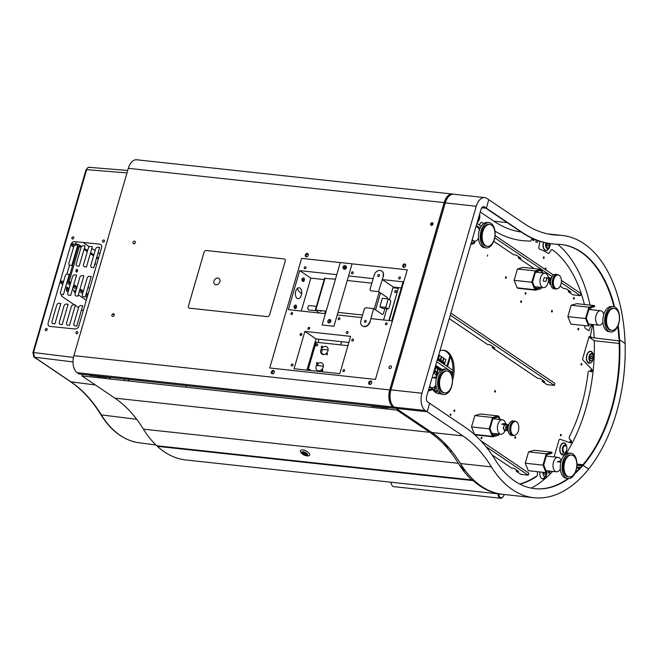 <?xml version="1.0" encoding="UTF-8"?>
<svg xmlns="http://www.w3.org/2000/svg" width="658" height="658" viewBox="0 0 658 658"><rect width="100%" height="100%" fill="white"/><g stroke="black" fill="none" stroke-linecap="round" stroke-linejoin="round"><path stroke-width="0.99" d="M309.745 327.947A30.021 23.425 -56 0 0 309.079 329.214M322.297 349.768A14.558 11.359 124 0 1 321.351 348.896M318.587 342.497A14.558 11.359 124 0 1 318.661 339.199M341.913 341.716A14.558 11.359 124 0 1 340.128 344.833M330.546 320.536A2.369 1.842 124 0 1 329.683 321.038A19.098 14.912 -56 0 0 329.14 321.227M310.189 362.624A1.184 0.921 124 0 1 310.675 360.946M347.556 345.639A30.021 23.425 -56 0 0 348.403 344.06M328.087 349.982L322.412 349.365L321.236 353.412M318.349 363.348L317.699 365.593M321.63 353.856A1.094 0.855 124 0 1 323.037 354.522M301.224 334.832L301.816 334.618M301.677 333.664L301.051 335.432M300.081 335.062L300.722 335.49M437.315 359.753L452.943 370.306M452.794 372.642L436.723 361.785M444.866 371.474L444.43 371.178M442.053 369.574L435.703 365.28M447.563 366.671L450.426 356.8M450.138 356.233L447.177 366.416M440.597 389.075L440.383 389.807M439.766 393.5L439.783 393.443A12.642 7.312 -83.8 0 1 436.213 379.205A12.642 7.312 -83.8 0 1 444.389 369.08L446.247 369.187A12.732 7.361 96.2 0 0 438.014 379.386A12.732 7.361 96.2 0 0 441.633 393.747A12.732 7.361 -83.8 0 0 443.5 394.496A12.732 7.361 -83.8 0 0 452.087 384.7A12.732 7.361 -83.8 0 0 448.534 369.993A12.732 7.361 96.2 0 0 446.247 369.187M450.87 372.741L452.762 372.946M433.967 241.519L432.874 241.396M128.919 379.419L128.466 380.974M323.366 366.21L316.465 365.461M309.581 364.713L308.544 364.606M301.66 293.846A18.918 14.764 124 0 1 297.367 288.443M434.231 240.598L433.137 240.474M434.445 235.967L435.538 236.09M438.746 225.061L437.652 224.937M432.906 224.427L430.595 224.172M167.009 446.864A1.818 1.423 -56 0 0 167.527 447.053L198.222 450.376A1.818 1.423 -56 0 0 198.815 450.319M346.445 267.066L345.927 266.761M344.817 267.271L344.545 266.654L344.011 266.901L344.2 267.831L344.726 267.584M344.578 268.834L344.998 269.229M330.867 320.685L330.489 320.314L329.239 320.89L328.827 322.288L329.419 322.848M292.374 363.989A1.094 0.855 -56 0 0 291.782 366.029A1.094 0.855 -56 0 0 292.374 363.989M399.867 276.944A1.094 0.855 -56 0 0 399.274 278.976A1.094 0.855 -56 0 0 399.867 276.944M386.559 322.757A1.094 0.855 -56 0 0 385.966 324.789A1.094 0.855 -56 0 0 386.559 322.757M352.639 271.82A1.094 0.855 -56 0 0 352.055 273.851A1.094 0.855 -56 0 0 352.639 271.82M339.331 317.633A1.094 0.855 -56 0 0 338.738 319.665A1.094 0.855 -56 0 0 339.331 317.633M291.51 314.54A1.094 0.855 -56 0 0 292.103 312.509A1.094 0.855 -56 0 0 291.51 314.54M305.419 266.696A1.094 0.855 -56 0 0 304.827 268.735A1.094 0.855 -56 0 0 305.419 266.696M344.027 369.599A1.094 0.855 -56 0 0 343.435 371.63A1.094 0.855 -56 0 0 344.027 369.599M352.902 339.059A1.094 0.855 -56 0 0 352.31 341.091A1.094 0.855 -56 0 0 352.902 339.059M347.49 331.468A1.094 0.855 -56 0 0 346.898 333.507A1.094 0.855 -56 0 0 347.49 331.468M309.12 327.306A1.094 0.855 -56 0 0 308.528 329.337A1.094 0.855 -56 0 0 309.12 327.306M301.241 333.45A1.094 0.855 -56 0 0 300.657 335.49A1.094 0.855 -56 0 0 301.241 333.45M401.24 287.949L393.476 287.102L382.356 279.592L383.343 276.196A5.461 4.261 -56 0 0 381.821 271.104M325.422 313.669L288.369 309.655L299.703 270.627L336.764 274.649M348.567 275.924L373.168 278.597M361.834 317.625L337.233 314.952M362.41 325.957A5.461 4.261 -56 0 0 370.026 322.009L371.013 318.62L391.675 320.857L403.017 281.838L382.356 279.592M274.32 372.206L274.131 371.276L272.922 371.145L271.968 372.28L272.223 373.555L273.251 373.662M371.729 382.775L371.54 381.837L370.331 381.706L369.377 382.849L369.631 384.116L370.651 384.231M308.339 255.131L308.15 254.202L306.941 254.07L305.986 255.205L306.241 256.48L307.261 256.587M405.739 265.7L405.55 264.763L404.341 264.631L403.387 265.774L403.642 267.041L404.67 267.156M294.044 368.727L304.884 331.393L350.64 336.361L339.791 373.686L294.044 368.727M348.863 342.473L316.013 338.911L305.172 331.591L316.013 338.911L306.941 370.125M324.172 279.584L310.831 278.137L299.703 270.627M368.554 324.657L368.143 324.608M330.735 320.553L330.11 320.487M299.99 270.816L310.831 278.137L301.265 311.053M389.232 320.594L398.213 288.492M393.476 287.102L393.278 287.801M297.079 298.288A5.461 3.158 96.2 0 0 301.389 295.105A5.461 3.158 96.2 0 0 300.04 288.105A5.461 3.158 96.2 0 0 295.73 291.288A5.461 3.158 96.2 0 0 297.079 298.288M294.726 305.682A1.094 0.633 96.2 0 0 294.011 306.554A1.094 0.633 96.2 0 0 294.323 307.788A1.094 0.633 96.2 0 0 294.488 307.854M295.171 307.196A1.094 0.633 96.2 0 0 295.236 306.398L295.277 307.442L295.812 306.76L295.245 306.373M302.614 278.531A1.094 0.633 96.2 0 0 301.899 279.403A1.094 0.633 96.2 0 0 302.211 280.637A1.094 0.633 96.2 0 0 302.376 280.703M303.058 280.045A1.094 0.633 96.2 0 0 303.124 279.247L303.157 280.3L303.7 279.609L303.132 279.222M387.578 298.864A1.818 1.053 96.2 0 0 387.003 297.35L378.523 291.617L383.343 276.196M383.589 319.985L386.83 308.816M389.462 299.768L392.949 287.76L398.263 288.336L388.903 320.561M370.026 322.009L373.596 308.586L382.076 314.318A1.818 1.053 96.2 0 0 383.515 313.257L384.864 308.602M395.803 290.523A1.094 0.855 -56 0 0 395.211 292.555A1.094 0.855 -56 0 0 395.803 290.523M378.523 291.617L371.145 290.82A1.818 1.423 124 0 1 370.158 288.961L374.205 275.044A5.461 4.261 124 0 1 380.11 270.438A5.461 4.261 124 0 1 383.055 276.006M378.926 274.509A1.094 0.855 -56 0 0 378.334 276.549A1.094 0.855 -56 0 0 378.926 274.509M369.747 321.82A5.461 4.261 124 0 1 363.841 326.434A5.461 4.261 124 0 1 360.888 320.857L364.244 309.326A1.818 1.423 124 0 1 366.21 307.788L373.596 308.586M365.618 320.323A1.094 0.855 -56 0 0 365.026 322.354A1.094 0.855 -56 0 0 365.618 320.323M307.977 370.24L316.12 342.226L347.934 345.68M310.337 370.495A1.094 0.855 -56 0 0 308.569 370.298M316.556 345.952A1.094 0.855 -56 0 0 317.148 343.912A1.094 0.855 -56 0 0 316.556 345.952M325.562 346.404A4.367 3.405 -56 0 0 320.833 350.089A4.367 3.405 -56 0 0 323.193 354.547A4.367 3.405 -56 0 0 327.923 350.854A4.367 3.405 -56 0 0 325.562 346.404M321.943 346.272A0.633 0.493 -56 0 0 321.598 347.457A0.633 0.493 -56 0 0 321.943 346.272M327.158 353.486A0.633 0.493 -56 0 0 326.812 354.678A0.633 0.493 -56 0 0 327.158 353.486M320.824 362.69A4.367 3.405 -56 0 0 316.103 366.374A4.367 3.405 -56 0 0 318.464 370.832A4.367 3.405 -56 0 0 323.185 367.148A4.367 3.405 -56 0 0 320.824 362.69M317.214 362.558A0.633 0.493 -56 0 0 316.868 363.751A0.633 0.493 -56 0 0 317.214 362.558M322.42 369.78A0.633 0.493 -56 0 0 322.075 370.964A0.633 0.493 -56 0 0 322.42 369.78M322.14 324.986L340.276 262.542L352.088 263.825L333.943 326.269L322.14 324.986M328.827 322.913A1.818 1.423 -56 0 0 329.814 319.517A1.818 1.423 -56 0 0 328.827 322.913M343.641 268.883A1.818 1.423 -56 0 0 346.33 267.896A1.818 1.423 -56 0 0 345.623 265.947M303.823 278.013A1.818 1.053 -83.8 0 1 304.276 280.349A1.818 1.053 -83.8 0 1 302.836 281.41A1.818 1.053 -83.8 0 1 302.392 279.074A1.818 1.053 -83.8 0 1 303.823 278.013M295.935 305.164A1.818 1.053 -83.8 0 1 296.388 307.492A1.818 1.053 -83.8 0 1 294.949 308.553A1.818 1.053 -83.8 0 1 294.504 306.225A1.818 1.053 -83.8 0 1 295.935 305.164M343.879 268.933A1.818 1.423 124 0 1 344.866 265.544A1.818 1.423 124 0 1 343.879 268.933M449.916 355.822L446.897 366.226M440.399 388.582L440.062 389.725A8.414 4.861 -83.8 0 0 440.975 389.865M439.133 392.925L438.944 393.574M436.238 392.801L436.419 392.201L434.535 390.926L434.37 391.477M432.75 387.751L432.462 388.722L434.354 389.988L435.341 386.6L434.954 386.336M438.689 384.387L438.664 383.976M436.007 385.843L436.073 386.279M435.983 375.044L436.624 372.856L434.741 371.581L434.198 373.44M441.099 375.874L440.391 375.397M439.207 378.654L439.988 379.189M434.214 370.413L435.201 367.024M439.766 371.342L440.07 370.306L438.187 369.039L437.2 372.428L438.384 373.234M436.427 365.774L436.122 366.827L438.006 368.102L438.31 367.041M440.95 368.825L441.066 370.166M437.66 359.984L437.562 358.873M442.184 363.043L442.439 362.163L440.547 360.888L440.292 361.768M440.366 359.959L441.353 356.562L439.47 355.295L438.483 358.684L440.366 359.959M444.898 363.01L445.877 359.622L443.994 358.347L443.007 361.744L444.898 363.01M442.637 361.489L443.615 358.092L441.732 356.817L440.745 360.214L442.637 361.489M437.759 358.199L438.746 354.802M444.446 364.565L444.701 363.693L442.809 362.418L442.563 363.298M439.922 361.513L440.169 360.633L438.286 359.367L438.031 360.239M438.689 367.296L438.384 368.357L440.268 369.631L440.572 368.57M435.399 366.341L435.744 366.572L436.048 365.519M440.712 374.797L441.345 375.233L441.962 373.102M436.822 372.173L437.809 368.784L435.925 367.509L434.938 370.898L436.822 372.173M438.055 373.818L437.002 373.111L436.279 375.595M433.778 373.325L434.017 371.096M438.647 383.153L439.684 380.966M439.848 379.896L439.042 379.362M435.357 385.802L435.752 385.16M436.246 387.208L435.711 386.855L434.732 390.243L436.616 391.518L437.085 389.898M434.017 391.14L434.157 390.671L432.808 389.766M375.57 309.918L380.497 292.95M388.228 298.938L382.331 298.296L379.863 306.776L382.125 308.306L388.031 308.947L388.886 308.314L390.762 301.866L390.49 300.467L388.228 298.938L385.769 307.418L388.031 308.947M379.863 306.776L385.769 307.418M326.171 311.111L315.322 310.058L319.582 313.035M324.665 313.586L325.414 311.028M321.68 310.617A2.18 1.258 -83.8 0 1 320.676 311.234A2.18 1.258 -83.8 0 1 320.314 311.094A2.18 1.258 -83.8 0 1 319.821 310.42M316.194 310.749L308.865 309.951A2.18 1.258 -83.8 0 1 308.512 309.819A2.18 1.258 -83.8 0 1 307.895 307.327A2.18 1.258 -83.8 0 1 309.334 305.608L316.391 306.373M324.748 278.367L335.432 279.206M347.243 280.489L371.844 283.162M379.164 292.053L374.238 309.021M362.574 315.059L337.973 312.386M88.008 294.34L86.33 293.205M83.327 291.181L80.054 288.969M77.044 286.937L73.77 284.725M70.768 282.693L69.098 281.566L79.355 246.273L81.024 247.408M84.027 249.431L87.3 251.644M90.302 253.675L93.584 255.888M96.586 257.911L98.264 259.046M76.394 271.984A1.365 0.79 96.2 0 0 77.471 271.186A1.365 0.79 96.2 0 0 77.134 269.435A1.365 0.79 96.2 0 0 76.057 270.232A1.365 0.79 96.2 0 0 76.394 271.984M90.672 285.177L88.501 292.646M97.771 260.749L95.599 268.209M79.19 246.832L78.17 246.15L67.914 281.443L70.603 283.253M73.606 285.284L76.887 287.497M79.889 289.528L83.163 291.741M86.165 293.764L87.851 294.899M76.27 269.755A1.365 0.79 -83.8 0 1 76.073 271.54M95.369 264.384L95.558 263.735M88.468 288.138L88.657 287.488M77.208 249.448L76.624 249.045M73.622 247.021L71.533 245.615A1.818 0.436 16.2 0 1 72.067 245.138L74.617 245.409M77.586 245.738L79.248 246.635M75.333 292.826L73.704 291.724L75.596 291.93M75.744 291.428L72.396 289.454M69.049 288.607A2.731 1.579 96.2 0 0 69.049 288.582L65.775 286.378M62.773 284.346L60.692 282.94A1.818 0.436 16.2 0 1 61.227 282.463L63.258 282.685M66.738 283.063L70.069 285.095M73.071 287.118L76.353 289.331M79.355 291.362L82.628 293.575M85.639 295.606L87.317 296.733M87.012 297.77L86.239 297.679L86.905 298.14M112.732 313.907L114.311 314.968M86.297 300.237L78.343 294.858M74.181 290.375L75.728 291.469M86.716 296.33L87.407 296.413M87.711 295.376L86.033 294.249M83.023 292.218L79.75 290.005M76.747 287.974L73.466 285.761M70.464 283.738L67.132 281.706M63.653 281.328L61.622 281.106A1.818 0.436 -163.8 0 0 61.087 281.583L62.617 282.619M98.552 258.051L96.874 256.916M93.872 254.893L90.598 252.68M87.588 250.649L84.314 248.436M81.518 246.544L78.368 244.422L72.462 243.781A1.818 0.436 -163.8 0 0 71.928 244.258L73.457 245.286M591.937 324.698A130.078 75.193 -83.8 0 1 592.159 326.82M593.055 353.815A130.078 75.193 -83.8 0 1 593.014 355.221M592.825 359.449A130.078 75.193 -83.8 0 1 592.776 360.255M592.027 369.623A130.078 75.193 -83.8 0 1 591.813 371.638M571.555 441.617A130.078 75.193 -83.8 0 1 570.864 442.957M566.571 450.574A130.078 75.193 -83.8 0 1 564.029 454.62M549.849 472.452A130.078 75.193 -83.8 0 1 549.126 473.176M546.132 476.022A130.078 75.193 -83.8 0 1 542.76 478.925M568.677 290.491L568.331 291.675L573.044 294.858L580.422 295.664L561.29 282.743M516.522 470.001L516.176 471.194L520.889 474.377L528.267 475.175L485.826 446.519M492.636 346.503L492.291 347.695L537.537 378.251L540.045 378.523L544.758 381.706L542.25 381.434L546.962 384.617L554.34 385.415L450.269 315.141M518.71 256.752L518.364 257.936L534.123 268.579M548.427 278.235L549.849 279.198M552.547 281.024L553.386 281.583M560.18 286.172L563.618 288.492L566.127 288.763L570.84 291.946L568.331 291.675M492.052 454.9L511.463 468.011L513.972 468.282L518.685 471.465L516.176 471.194M449.258 318.637L487.578 344.512L490.087 344.784L494.8 347.967L492.291 347.695M481.574 233.088L482.38 233.631M493.739 241.305L513.651 254.753L516.16 255.024L520.873 258.207L518.364 257.936M542.595 380.242L542.25 381.434M452.531 380.127A21.829 12.617 96.2 0 0 452.688 379.608A21.829 12.617 96.2 0 0 451.89 357.541A21.829 12.617 96.2 0 0 439.906 350.837M432.1 388.738A21.829 12.617 96.2 0 0 440.202 393.706M551.947 452.186L534.238 450.269L528.555 451.857L525.257 463.216L528.308 470.692L546.017 472.617L546.551 471.926L543.705 464.926L546.658 454.744L551.98 453.263L551.947 452.186L546.263 453.781L542.965 465.132L546.017 472.617M475.257 434.486L476.285 434.593M498.213 415.905L480.505 413.981L474.821 415.568L471.523 426.927L474.574 434.412L492.283 436.328L492.817 435.637L489.971 428.646L492.932 418.463L498.246 416.975L498.213 415.905L492.538 417.493L489.231 428.851L492.283 436.328M588.606 326.023L570.897 324.098L567.846 316.613L571.144 305.254L576.827 303.667L594.544 305.592L594.569 306.661L589.255 308.15L586.294 318.332L589.14 325.332L588.606 326.023L585.562 318.538L588.861 307.179L594.544 305.592M518.882 287.998L517.862 288.286L535.571 290.203L535.546 289.133L540.934 287.373M534.872 289.734L517.163 287.809L514.112 280.324L517.418 268.974L523.094 267.387L540.81 269.303L540.835 270.38L535.522 271.861L532.561 282.043L535.415 289.043L534.872 289.734L531.829 282.249L535.127 270.89L540.81 269.303M487.644 254.991L487.323 256.11L487.644 254.991M450.146 414.466A0.724 0.419 96.2 0 0 450.895 414.976A0.724 0.419 96.2 0 0 450.146 414.466M454.711 410.979A0.724 0.419 96.2 0 0 453.954 410.469A0.724 0.419 96.2 0 0 454.711 410.979M521.333 300.895A0.765 0.444 96.2 0 0 520.922 302.326A0.765 0.444 96.2 0 0 521.333 300.895M481.697 437.315A0.765 0.444 96.2 0 0 481.286 438.738A0.765 0.444 96.2 0 0 481.697 437.315M495.252 390.655A0.765 0.444 96.2 0 0 494.841 392.078A0.765 0.444 96.2 0 0 495.252 390.655M532.585 238.459A1.859 1.069 96.2 0 0 533.136 240.409A1.859 1.069 96.2 0 0 534.6 239.331M561.052 434.403A0.765 0.444 96.2 0 0 560.641 435.826A0.765 0.444 96.2 0 0 561.052 434.403M581.623 363.603A0.765 0.444 96.2 0 0 581.203 365.034A0.765 0.444 96.2 0 0 581.623 363.603M574.113 297.638A0.765 0.444 96.2 0 0 573.702 299.069A0.765 0.444 96.2 0 0 574.113 297.638M543.927 256.891A0.765 0.444 96.2 0 0 543.516 258.314A0.765 0.444 96.2 0 0 543.927 256.891M591.287 369.928A0.765 0.444 96.2 0 0 590.868 371.351A0.765 0.444 96.2 0 0 591.287 369.928M570.618 441.074A0.765 0.444 96.2 0 0 570.198 442.497A0.765 0.444 96.2 0 0 570.618 441.074A130.078 75.193 96.2 0 1 570.009 442.201M545.77 268.086A0.765 0.444 96.2 0 0 545.359 269.509A0.765 0.444 96.2 0 0 545.77 268.086M506.117 276.821A0.765 0.444 96.2 0 0 505.698 278.244A0.765 0.444 96.2 0 0 506.117 276.821M548.665 472.872A0.765 0.444 96.2 0 0 548.575 471.416M590.802 326.072A0.765 0.444 96.2 0 0 591.353 324.805M525.742 292.711A0.765 0.444 96.2 0 0 525.323 294.134A0.765 0.444 96.2 0 0 525.742 292.711M552.136 310.535A0.765 0.444 96.2 0 0 551.725 311.966A0.765 0.444 96.2 0 0 552.136 310.535M578.53 328.358A0.765 0.444 96.2 0 0 578.119 329.79A0.765 0.444 96.2 0 0 578.53 328.358M515.461 436.772A0.765 0.444 96.2 0 0 515.05 438.203A0.765 0.444 96.2 0 0 515.461 436.772M428.235 390.992L431.73 390.013L432.38 387.784M428.58 389.816L431.335 389.043L431.714 387.735M528.555 451.857L546.263 453.781M525.257 463.216L542.965 465.132M476.351 225.381L480.25 228.013M482.61 229.609L483.334 230.103M494.734 237.793L552.161 276.574M580.422 295.664L581.014 293.624L561.397 280.382M555.377 276.311L554.776 275.908M553.493 275.044L495.038 235.564M484.214 228.252L483.54 227.8M481.228 226.237L476.943 223.342M528.267 475.175L528.859 473.135L480.661 440.589M500.203 419.533L498.912 416.374L498.229 416.3M475.265 434.88L492.982 436.805L498.665 435.218L499.003 434.041M492.982 436.805L492.949 435.728L498.345 433.967M499.34 419.442L498.377 417.065L498.912 416.374M492.373 434.535L495.877 434.913M474.821 415.568L492.538 417.493M471.523 426.927L489.231 428.851M474.969 241.19L474.319 243.419L470.824 244.398M471.169 243.221L473.925 242.448L474.311 241.141M567.846 316.613L585.562 318.538M571.144 305.254L588.861 307.179M534.962 287.933L538.466 288.311M541.592 287.447L541.254 288.615L535.571 290.203M541.929 272.84L540.966 270.471L541.501 269.78L542.792 272.93M541.501 269.78L540.818 269.706M514.112 280.324L531.829 282.249M517.418 268.974L535.127 270.89M554.34 385.415L554.933 383.384L450.862 313.101M446.93 198.913A10.915 6.309 96.2 0 0 445.236 202.722L390.515 391.066A10.915 6.309 96.2 0 0 390.918 402.104M548.517 472.477A130.078 75.193 96.2 0 0 548.978 472.008M590.687 371.071A130.078 75.193 96.2 0 0 590.785 370.133M590.933 326.22A130.078 75.193 96.2 0 0 590.884 325.776M443.13 350.221A21.829 12.617 -83.8 0 1 452.194 376.664M439.848 393.484A21.829 12.617 -83.8 0 1 438.434 393.583M533.498 238.862A1.859 1.069 -83.8 0 1 532.881 240.154M603.789 314.392A7.279 4.203 96.2 0 0 601.831 311.185A7.279 4.203 96.2 0 0 600.639 310.732A7.279 4.203 96.2 0 0 595.835 316.457A7.279 4.203 96.2 0 0 597.883 324.756A7.279 4.203 96.2 0 0 599.076 325.208A7.279 4.203 96.2 0 0 602.925 322.313M479.353 230.358A7.279 4.203 96.2 0 0 477.395 227.15A7.279 4.203 96.2 0 0 476.211 226.706A7.279 4.203 96.2 0 0 475.973 226.689L476.211 226.706M472.271 239.422A7.279 4.203 96.2 0 0 473.456 240.729A7.279 4.203 96.2 0 0 474.64 241.173A7.279 4.203 96.2 0 0 478.498 238.278M561.2 460.987A7.279 4.203 96.2 0 0 559.242 457.779A7.279 4.203 96.2 0 0 558.05 457.335A7.279 4.203 96.2 0 0 553.246 463.051A7.279 4.203 96.2 0 0 555.294 471.358A7.279 4.203 96.2 0 0 556.479 471.802A7.279 4.203 96.2 0 0 560.336 468.907M436.764 376.96A7.279 4.203 96.2 0 0 434.806 373.752A7.279 4.203 96.2 0 0 433.622 373.3A7.279 4.203 96.2 0 0 433.375 373.292L433.622 373.3M429.682 386.024A7.279 4.203 96.2 0 0 430.858 387.323A7.279 4.203 96.2 0 0 432.051 387.776A7.279 4.203 96.2 0 0 435.909 384.872M505.665 423.81A7.279 4.203 96.2 0 0 503.625 420.223A7.279 4.203 96.2 0 0 502.432 419.771A7.279 4.203 96.2 0 0 497.629 425.496A7.279 4.203 96.2 0 0 499.677 433.795A7.279 4.203 96.2 0 0 500.861 434.247A7.279 4.203 96.2 0 0 504.957 430.834M505.04 430.645A7.279 4.203 96.2 0 0 505.739 424.188M548.328 277.569A7.279 4.203 96.2 0 0 546.214 273.621A7.279 4.203 96.2 0 0 545.021 273.177A7.279 4.203 96.2 0 0 540.218 278.893A7.279 4.203 96.2 0 0 542.266 287.201A7.279 4.203 96.2 0 0 543.459 287.645A7.279 4.203 96.2 0 0 548.336 277.586M608.889 310.543A8.414 4.861 -83.8 0 1 609.81 310.609M611.192 309.326A10.043 5.807 96.2 0 0 610.542 309.071M608.387 328.951A10.043 5.807 96.2 0 0 609.078 328.844M608 327.297A8.414 4.861 -83.8 0 1 607.087 327.158M610.525 331.936L608.683 331.64A12.642 7.312 -83.8 0 1 606.832 330.892A12.642 7.312 -83.8 0 1 603.238 316.638A12.642 7.312 -83.8 0 1 611.414 306.513L613.272 306.62A12.732 7.361 96.2 0 0 605.039 316.819A12.732 7.361 96.2 0 0 608.658 331.18A12.732 7.361 -83.8 0 0 610.525 331.936A12.732 7.361 -83.8 0 0 619.104 322.132A12.732 7.361 -83.8 0 0 615.559 307.426A12.732 7.361 96.2 0 0 613.272 306.62M613.733 308.429A11.005 6.366 96.2 0 0 606.1 316.63A11.005 6.366 96.2 0 0 609.127 329.568A11.005 6.366 96.2 0 0 611.364 330.267M615.978 309.128A11.005 6.366 -83.8 0 1 618.693 323.251A11.005 6.366 -83.8 0 1 610.007 329.658A11.005 6.366 -83.8 0 1 607.293 315.544A11.005 6.366 -83.8 0 1 615.978 309.128M484.461 226.516A8.414 4.861 -83.8 0 1 485.374 226.574M486.755 225.291A10.043 5.807 96.2 0 0 486.106 225.044M483.951 244.924A10.043 5.807 96.2 0 0 484.642 244.817M483.564 243.263A8.414 4.861 -83.8 0 1 482.651 243.131M481.993 246.298A0.724 0.568 -56 0 0 482.396 246.857A12.642 7.312 -83.8 0 1 478.802 232.611A12.642 7.312 -83.8 0 1 486.978 222.478L488.836 222.593A12.732 7.361 96.2 0 0 480.603 232.792A12.732 7.361 96.2 0 0 484.222 247.145A12.732 7.361 -83.8 0 0 486.098 247.901A12.732 7.361 -83.8 0 0 494.676 238.097A12.732 7.361 -83.8 0 0 491.123 223.391A12.732 7.361 96.2 0 0 488.836 222.593M489.297 224.403A11.005 6.366 96.2 0 0 481.672 232.603A11.005 6.366 96.2 0 0 484.691 245.533A11.005 6.366 96.2 0 0 486.936 246.232M491.542 225.102A11.005 6.366 -83.8 0 1 494.265 239.216A11.005 6.366 -83.8 0 1 485.579 245.631A11.005 6.366 -83.8 0 1 482.857 231.517A11.005 6.366 -83.8 0 1 491.542 225.102M566.299 457.145A8.414 4.861 -83.8 0 1 567.221 457.203M568.602 455.92A10.043 5.807 96.2 0 0 567.953 455.673M565.79 475.545A10.043 5.807 96.2 0 0 566.48 475.446M565.403 473.892A8.414 4.861 -83.8 0 1 564.498 473.76M567.936 478.53L566.094 478.234A12.642 7.312 -83.8 0 1 564.235 477.486A12.642 7.312 -83.8 0 1 560.649 463.232A12.642 7.312 -83.8 0 1 568.825 453.107L570.683 453.222A12.732 7.361 96.2 0 0 562.45 463.421A12.732 7.361 96.2 0 0 566.069 477.774A12.732 7.361 -83.8 0 0 567.936 478.53A12.732 7.361 -83.8 0 0 576.515 468.726A12.732 7.361 -83.8 0 0 572.97 454.02A12.732 7.361 96.2 0 0 570.683 453.222M571.144 455.032A11.005 6.366 96.2 0 0 563.511 463.232A11.005 6.366 96.2 0 0 566.538 476.162A11.005 6.366 96.2 0 0 568.775 476.861M573.381 455.731A11.005 6.366 -83.8 0 1 576.104 469.845A11.005 6.366 -83.8 0 1 567.418 476.26A11.005 6.366 -83.8 0 1 564.696 462.138A11.005 6.366 -83.8 0 1 573.381 455.731M441.863 373.111A8.414 4.861 -83.8 0 1 442.785 373.176M444.166 371.893A10.043 5.807 96.2 0 0 443.517 371.638M441.362 391.518A10.043 5.807 96.2 0 0 442.053 391.411M446.708 370.997A11.005 6.366 96.2 0 0 439.083 379.197A11.005 6.366 96.2 0 0 442.102 392.135A11.005 6.366 96.2 0 0 444.339 392.834M443.5 394.496L441.658 394.208A12.642 7.312 -83.8 0 1 439.807 393.459M442.612 391.946A10.561 6.103 -83.8 0 1 442.003 392.069M448.953 371.696A11.005 6.366 -83.8 0 1 451.676 385.81A11.005 6.366 -83.8 0 1 442.99 392.226A11.005 6.366 -83.8 0 1 440.268 378.111A11.005 6.366 -83.8 0 1 448.953 371.696M507.894 431.187A3.635 2.106 -83.8 0 1 507.836 431.146A3.635 2.106 -83.8 0 1 506.792 427.568A3.635 2.106 -83.8 0 1 508.576 424.295L509.086 424.065M512.047 423.982A4.548 2.632 96.2 0 0 511.735 423.727A4.548 2.632 96.2 0 0 511.118 423.464M508.667 425.101A4.548 2.632 96.2 0 0 508.091 430.373M510.139 432.503A4.548 2.632 96.2 0 0 511.151 432.191M510.402 424.961A3.635 2.106 -83.8 0 1 510.986 426.869M510.74 429.148A3.635 2.106 -83.8 0 1 509.761 430.883M513.117 435.571L511.488 435.399A7.279 4.203 -83.8 0 1 510.304 434.946A7.279 4.203 -83.8 0 1 508.256 426.647A7.279 4.203 -83.8 0 1 513.059 420.931L514.688 421.104A7.279 4.203 96.2 0 0 509.876 426.82A7.279 4.203 96.2 0 0 511.924 435.127A7.279 4.203 96.2 0 0 513.117 435.571A7.279 4.203 96.2 0 0 514.564 435.308M513.857 421.153A7.279 4.203 -83.8 0 1 514.243 421.375A7.279 4.203 -83.8 0 1 514.597 421.646M516.045 421.679A7.279 4.203 96.2 0 0 515.872 421.548A7.279 4.203 96.2 0 0 514.688 421.104M513.141 435.02A7.279 4.203 -83.8 0 1 512.319 435.349M516.662 421.984A6.917 3.997 -83.8 0 1 518.364 430.85A6.917 3.997 -83.8 0 1 512.911 434.88A6.917 3.997 -83.8 0 1 511.2 426.014A6.917 3.997 -83.8 0 1 516.662 421.984M550.483 284.593A3.635 2.106 -83.8 0 1 550.425 284.544A3.635 2.106 -83.8 0 1 549.381 280.966A3.635 2.106 -83.8 0 1 551.174 277.701L551.675 277.47M554.636 277.388A4.548 2.632 96.2 0 0 554.324 277.133A4.548 2.632 96.2 0 0 553.962 276.936M551.256 278.507A4.548 2.632 96.2 0 0 550.688 283.779M552.991 285.885A4.548 2.632 96.2 0 0 553.74 285.597M553.139 278.614A3.635 2.106 -83.8 0 1 553.584 280.275M553.337 282.545A3.635 2.106 -83.8 0 1 552.547 284.075M555.706 288.977L554.077 288.796A7.279 4.203 -83.8 0 1 552.893 288.352A7.279 4.203 -83.8 0 1 550.845 280.045A7.279 4.203 -83.8 0 1 555.648 274.328L557.277 274.509A7.279 4.203 96.2 0 0 552.465 280.226A7.279 4.203 96.2 0 0 554.521 288.525A7.279 4.203 -83.8 0 0 555.706 288.977A7.279 4.203 -83.8 0 0 557.153 288.706M558.634 275.077A7.279 4.203 -83.8 0 0 558.461 274.954A7.279 4.203 96.2 0 0 557.277 274.509M557.671 274.962A6.917 3.997 96.2 0 0 552.753 279.93A6.917 3.997 96.2 0 0 554.62 288.188A6.917 3.997 96.2 0 0 556.191 288.615M559.251 275.389A6.917 3.997 -83.8 0 1 560.953 284.256A6.917 3.997 -83.8 0 1 555.5 288.286A6.917 3.997 -83.8 0 1 553.789 279.42A6.917 3.997 -83.8 0 1 559.251 275.389M560.953 461.842A5.675 1.045 178.6 0 1 559.802 462.064L557.375 461.801A5.675 1.045 178.6 0 1 558.223 461.464A5.675 1.045 178.6 0 1 559.588 461.184L561.093 461.348M436.525 377.807A5.675 1.045 178.6 0 1 435.374 378.029L432.948 377.766A5.675 1.045 178.6 0 1 433.786 377.429A5.675 1.045 178.6 0 1 435.152 377.149L436.657 377.314M504.184 424.5A5.675 1.045 -1.4 0 0 505.558 424.221A3.274 1.892 96.2 0 0 503.938 426.294A5.675 4.425 -56 0 0 504.184 424.5L501.758 424.237A5.675 1.045 178.6 0 1 502.605 423.9A5.675 1.045 178.6 0 1 503.97 423.62L506.397 423.884A5.675 3.38 38 0 1 507.252 425.372A3.274 1.892 96.2 0 0 505.558 424.221A5.675 1.045 -1.4 0 0 506.397 423.884M506.931 429.633A5.675 4.425 124 0 1 506.553 430.324A5.675 1.045 178.6 0 1 505.714 430.661A3.274 1.892 96.2 0 0 506.915 429.584M504.02 429.51A3.274 1.892 96.2 0 0 505.714 430.661A5.675 1.045 178.6 0 1 504.349 430.941A5.675 3.38 -142 0 0 504.02 429.51A5.675 3.38 -142 0 0 503.164 428.029A5.675 4.425 -56 0 0 503.938 426.294A3.274 1.892 96.2 0 0 504.02 429.51M546.527 279.699A5.675 4.425 124 0 1 545.753 281.435L543.327 281.172A5.675 4.425 124 0 1 543.574 279.379A5.675 4.425 124 0 1 544.355 277.643L546.773 277.906A5.675 1.045 -1.4 0 0 548.147 277.627A3.274 1.892 96.2 0 0 546.527 279.699A5.675 4.425 -56 0 0 546.773 277.906M549.841 278.77A3.274 1.892 96.2 0 0 548.147 277.627A5.675 1.045 -1.4 0 0 548.986 277.289A5.675 3.38 38 0 1 549.841 278.77M445.384 202.236L444.29 202.113M444.06 202.886L444.997 203.528M614.588 306.908A122.799 70.99 96.2 0 0 558.009 244.282A189.208 109.376 -83.8 0 1 522.033 232.29L486.311 208.167L488.779 199.687L524.5 223.81A180.111 104.112 96.2 0 0 553.871 234.89A180.111 104.112 96.2 0 0 558.749 235.219A131.896 76.246 -83.8 0 1 562.31 235.465A131.896 76.246 -83.8 0 1 625.1 343.501L619.548 339.75A122.799 70.99 96.2 0 0 618.15 325.389M592.052 337.603L590.325 336.435L592.299 326.36A1.275 0.74 96.2 0 0 591.978 324.723A1.275 0.74 96.2 0 0 590.974 325.463L588.935 330.777L585.406 328.391A1.818 1.053 -83.8 0 1 584.855 327.256A117.017 67.642 96.2 0 0 584.649 325.587M584.403 304.49A122.799 70.99 96.2 0 0 552.342 249.727A1.818 1.053 96.2 0 0 551.19 250.098L549.249 252.943A1.818 1.053 -83.8 0 1 548.139 253.338A117.017 67.642 96.2 0 0 539.56 249.111A1.818 1.053 -83.8 0 1 538.886 247.005L539.922 241.264M538.047 240.639L537.315 242.415A122.799 70.99 96.2 0 0 535.752 242.021L536.303 240.145A4.006 2.311 96.2 0 0 536.336 240.014M531.919 238.155L531.393 239.964A1.818 1.053 -83.8 0 1 530.258 241.141A122.799 70.99 96.2 0 0 527.609 240.984A189.208 109.376 -83.8 0 1 494.956 231.123M483.63 223.588L481.936 222.453A1.818 1.053 96.2 0 0 480.875 222.749L479.213 224.88M480.25 211.966L493.895 221.187A180.835 104.532 96.2 0 0 521.152 232.027M557.655 244.266A131.172 75.826 -83.8 0 1 590.029 305.098M590.588 307.779A131.172 75.826 -83.8 0 1 590.958 309.688M593.171 324.567A131.172 75.826 -83.8 0 1 594.174 337.834M543.45 242.267A6.062 3.504 96.2 0 0 543.418 242.383A6.062 3.504 96.2 0 0 544.824 250.081A6.062 3.504 96.2 0 0 549.595 246.956A3.973 2.295 96.2 0 0 549.948 246.034A3.973 2.295 96.2 0 0 550.187 243.608M477.157 222.61A6.062 3.504 96.2 0 0 479.337 219.427M479.517 218.793A6.062 3.504 96.2 0 0 479.608 214.154M588.77 324.402A6.062 3.504 96.2 0 0 589.206 324.139M561.035 244.472A122.799 70.99 -83.8 0 1 613.963 306.718M617.706 326.426A122.799 70.99 -83.8 0 1 618.907 338.837L619.515 339.257M481.681 207.879L486.155 208.15M486.098 208.356L521.44 232.225A189.208 109.376 96.2 0 0 552.597 243.904M545.959 242.851A3.973 2.295 96.2 0 0 545.827 243.254A3.973 2.295 96.2 0 0 546.543 248.132A3.973 2.295 96.2 0 0 549.586 246.972L549.117 247.918A5.823 3.364 -83.8 0 1 544.66 249.621A5.823 3.364 -83.8 0 1 543.607 242.465A5.823 3.364 -83.8 0 1 543.656 242.317M550.03 243.583A5.823 3.364 -83.8 0 1 549.644 246.544A5.823 3.364 -83.8 0 1 549.356 247.375M549.965 243.575A3.274 1.892 -83.8 0 1 549.792 245.812A3.274 1.892 -83.8 0 1 547.209 247.721A3.274 1.892 -83.8 0 1 546.395 243.518A3.274 1.892 -83.8 0 1 546.584 242.983M548.04 243.263A1.439 0.831 96.2 0 0 547.349 244.159A1.439 0.831 96.2 0 0 547.703 246.01A1.439 0.831 96.2 0 0 548.838 245.171A1.439 0.831 96.2 0 0 548.509 243.345M479.386 214.927A3.274 1.892 -83.8 0 1 479.526 218.291A3.274 1.892 -83.8 0 1 477.798 220.389M477.609 221.055A3.973 2.295 96.2 0 0 479.328 219.451A3.973 2.295 96.2 0 0 479.682 218.514L479.386 219.024A5.823 3.364 -83.8 0 1 479.098 219.854M479.328 219.451L478.86 220.397A5.823 3.364 -83.8 0 1 477.223 222.379M533.86 497.719L502.868 494.355A131.896 76.246 -83.8 0 1 460.444 463.536A180.111 104.112 96.2 0 0 431.887 432.536L396.165 408.412L427.157 411.776L462.878 435.9A180.111 104.112 -83.8 0 1 491.436 466.9A131.896 76.246 96.2 0 0 533.86 497.719A131.896 76.246 96.2 0 0 588.622 469.064L583.07 465.305A122.799 70.99 -83.8 0 1 574.763 473.735M425.274 410.502L394.282 407.146L396.165 408.412L427.157 411.776L425.274 410.502A13.464 7.781 -83.8 0 1 421.942 393.237L476.269 206.258A13.464 7.781 -83.8 0 1 484.699 197.581A13.464 7.781 -83.8 0 1 486.887 198.412L488.779 199.687L486.311 208.167L484.428 206.9A4.367 2.525 96.2 0 0 480.982 209.441L426.655 396.42A4.367 2.525 96.2 0 0 427.741 402.022L429.625 403.296L427.157 411.776L429.625 403.296L465.346 427.42A189.208 109.376 -83.8 0 1 495.342 459.983A122.799 70.99 -83.8 0 0 534.839 488.672A122.799 70.99 -83.8 0 0 568.693 478.58M583.07 465.305L588.622 469.064A131.896 76.246 -83.8 0 0 625.1 343.501L619.548 339.75A122.799 70.99 96.2 0 1 583.07 465.305L576.959 464.647M579.887 468.109L576.696 467.764L579.887 468.109M563.988 466.39L563.108 466.292L563.988 466.39M563.519 463.191L564.408 463.281M534.551 488.639A122.799 70.99 96.2 0 0 568.06 478.547M575.273 472.674A122.799 70.99 96.2 0 0 582.034 465.757L576.943 465.206M564.293 463.841L563.413 463.742M531.203 488.113A131.172 75.826 96.2 0 0 552.671 471.391M519.952 484.165A122.799 70.99 96.2 0 0 536.55 476.491A1.818 1.053 96.2 0 0 537.323 474.887L537.627 471.704M548.706 470.955L548.558 471.457A1.275 0.74 96.2 0 0 548.871 473.094A1.275 0.74 96.2 0 0 549.882 472.354L550.236 471.128M539.947 471.959A6.062 3.504 96.2 0 0 542.036 478.728A6.062 3.504 96.2 0 0 546.494 475.01A6.062 3.504 96.2 0 0 546.576 474.706M546.74 470.75L546.839 471.128A3.973 2.295 96.2 0 0 546.724 470.741A5.823 3.364 -83.8 0 1 546.436 474.936L546.74 474.426A3.973 2.295 96.2 0 0 546.839 471.128A6.062 3.504 96.2 0 0 546.79 470.75M519.672 484.017A122.799 70.99 96.2 0 0 535.966 476.425L536.55 476.491M563.092 466.612L563.98 466.711M576.638 468.085L579.608 468.406M546.37 470.709A3.274 1.892 -83.8 0 1 546.584 474.204A3.274 1.892 -83.8 0 1 544.108 476.178A3.274 1.892 -83.8 0 1 543.097 472.296M544.182 472.419A1.439 0.831 96.2 0 0 544.141 472.559A1.439 0.831 96.2 0 0 544.495 474.402A1.439 0.831 96.2 0 0 545.63 473.563A1.439 0.831 96.2 0 0 545.704 472.584M394.282 407.146A13.464 7.781 -83.8 0 1 390.951 389.873L445.277 202.894A13.464 7.781 -83.8 0 1 453.699 194.225L484.699 197.581M483.416 206.628A4.367 2.525 -83.8 0 1 483.836 206.834L485.341 207.854L481.977 207.484M483.836 206.834L484.428 206.9M486.311 208.167L481.82 207.681M554.11 456.907L558.897 440.408A1.818 1.053 -83.8 0 1 560.164 439.264L570.47 442.9A1.275 0.74 96.2 0 0 571.473 442.16A1.275 0.74 96.2 0 0 571.16 440.523L569.622 439.157A1.818 1.053 -83.8 0 1 569.507 436.509A122.799 70.99 96.2 0 0 588.071 372.601A1.818 1.053 -83.8 0 1 589.436 370.956L591.131 371.77A1.275 0.74 96.2 0 0 592.142 371.03A1.275 0.74 96.2 0 0 591.822 369.401L583.128 360.206A1.818 1.053 -83.8 0 1 582.84 358.01L589.14 336.452A122.799 70.99 -83.8 0 1 589.19 337.299L594.281 340.737A131.172 75.826 -83.8 0 1 566.053 453.831M564.951 443.253A6.062 3.504 96.2 0 0 560.172 446.782A6.062 3.504 96.2 0 0 561.669 454.555A6.062 3.504 96.2 0 0 566.448 451.026A6.062 3.504 96.2 0 0 564.951 443.253M591.575 351.627A6.062 3.504 96.2 0 0 586.788 355.156A6.062 3.504 96.2 0 0 588.285 362.928A6.062 3.504 96.2 0 0 593.072 359.4A6.062 3.504 96.2 0 0 591.575 351.627M589.19 337.299L619.614 340.943M594.281 340.737L619.137 343.435M619.005 340.531A122.799 70.99 -83.8 0 1 582.922 464.729L576.959 464.087M563.166 465.477L564.054 465.568M576.803 466.958L580.578 467.369M564.539 462.739L563.651 462.64M565.732 446.017A3.274 1.892 96.2 0 0 563.149 447.925A3.274 1.892 96.2 0 0 563.955 452.12A1.094 0.855 124 0 1 563.561 452.753L561.8 454.341A5.823 3.364 -83.8 0 1 560.361 446.872A5.823 3.364 -83.8 0 1 564.959 443.476L565.716 445.334A1.094 0.855 124 0 1 565.732 446.017M592.332 353.716A3.973 2.295 96.2 0 0 589.198 356.036A3.973 2.295 96.2 0 0 590.177 361.135L588.417 362.723A5.823 3.364 -83.8 0 1 586.977 355.246A5.823 3.364 -83.8 0 1 591.575 351.857L592.332 353.716M592.348 354.391A3.274 1.892 -83.8 0 1 593.162 358.594A3.274 1.892 -83.8 0 1 590.58 360.502A3.274 1.892 -83.8 0 1 589.765 356.299A3.274 1.892 -83.8 0 1 592.348 354.391M591.855 356.101A1.439 0.831 96.2 0 0 590.72 356.94A1.439 0.831 96.2 0 0 591.073 358.783A1.439 0.831 96.2 0 0 592.208 357.952A1.439 0.831 96.2 0 0 591.855 356.101M501.692 494.232L185.852 459.967A131.896 76.246 -83.8 0 1 157.394 446.354L473.225 480.611A131.896 76.246 96.2 0 0 501.692 494.232A131.896 76.246 96.2 0 0 502.276 494.29M544.092 478.596A131.896 76.246 96.2 0 0 545.211 477.601M564.408 454.374A131.896 76.246 96.2 0 0 566.431 451.075M570.971 442.908A131.896 76.246 96.2 0 0 571.547 441.789M157.542 445.836L157.394 446.354M490.547 491.197A131.353 75.933 -83.8 0 1 475.405 482.52M473.151 480.603A131.353 75.933 -83.8 0 1 472.757 480.25L158.307 445.927M479.978 485.867L480.965 485.974M128.31 168.333A13.283 7.674 -83.8 0 1 136.625 159.779L452.457 194.044A13.283 7.674 96.2 0 0 444.142 202.598L389.725 389.914A13.283 7.674 96.2 0 0 393.007 406.948L394.981 408.289L79.149 374.024L77.167 372.691A13.283 7.674 -83.8 0 1 73.885 355.657L128.31 168.333L444.142 202.598M448.542 195.319L449.817 195.459L448.542 195.319M453.23 194.192A13.283 7.674 96.2 0 0 452.457 194.044M340.268 262.558L301.586 258.364L269.739 367.978L375.414 379.436L407.253 269.829L352.079 263.842M432.224 222.659A1.456 1.135 -56 0 0 431.434 225.373A1.456 1.135 -56 0 0 432.224 222.659M390.622 365.864A1.456 1.135 -56 0 0 389.832 368.579A1.456 1.135 -56 0 0 390.622 365.864M134.569 241.124A1.456 1.135 -56 0 0 133.78 243.838A1.456 1.135 -56 0 0 134.569 241.124M113.464 313.743A1.456 1.135 -56 0 0 112.674 316.457A1.456 1.135 -56 0 0 113.464 313.743M370.701 380.99A1.859 1.448 -56 0 0 369.689 384.453A1.859 1.448 -56 0 0 370.701 380.99M273.292 370.421A1.859 1.448 -56 0 0 272.28 373.884A1.859 1.448 -56 0 0 273.292 370.421M404.711 263.916A1.859 1.448 -56 0 0 403.708 267.378A1.859 1.448 -56 0 0 404.711 263.916M307.302 253.346A1.859 1.448 -56 0 0 306.299 256.809A1.859 1.448 -56 0 0 307.302 253.346M105.716 376.902A2.089 1.209 96.2 0 0 106.07 377.305A2.089 1.209 96.2 0 0 106.415 377.437L98.445 376.573A2.089 1.209 -83.8 0 1 98.1 376.442A2.089 1.209 -83.8 0 1 97.746 376.039M106.415 377.437A2.089 1.209 96.2 0 0 106.793 377.379A2.089 1.209 96.2 0 0 107.213 377.067M387.307 407.458A2.089 1.209 96.2 0 0 387.669 407.853A2.089 1.209 96.2 0 0 388.006 407.985L380.036 407.121A2.089 1.209 -83.8 0 1 379.699 406.989A2.089 1.209 -83.8 0 1 379.337 406.586M388.006 407.985A2.089 1.209 96.2 0 0 388.393 407.927A2.089 1.209 96.2 0 0 388.804 407.615M269.632 314.771A2.18 1.703 124 0 1 267.271 316.613L189.644 308.191A2.18 1.703 124 0 1 188.459 305.962L204.038 252.351A2.18 1.703 124 0 1 206.398 250.509L284.034 258.923A2.18 1.703 124 0 1 285.21 261.152L269.632 314.771M215.923 284.791A3.635 2.838 -56 0 0 219.862 281.723A3.635 2.838 -56 0 0 217.897 278.005A3.635 2.838 -56 0 0 213.957 281.081A3.635 2.838 -56 0 0 215.923 284.791M430.751 223.621L433.071 223.868M437.817 224.386L438.902 224.501M82.431 374.377L81.979 375.932L114.879 398.148A180.111 104.112 -83.8 0 1 143.428 429.148A131.896 76.246 96.2 0 0 156.752 445.754L471.704 479.921A131.896 76.246 96.2 0 1 458.379 463.314A180.111 104.112 -83.8 0 0 429.83 432.314L396.93 410.099L81.979 375.932M303.058 453.378L306.702 454.711M97.54 376.022A1.999 1.16 96.2 0 0 98.1 376.442L90.187 375.586A1.999 1.16 -83.8 0 1 89.57 375.15M379.131 406.57A1.999 1.16 96.2 0 0 379.691 406.989L371.786 406.134A1.999 1.16 -83.8 0 1 371.161 405.706M307.705 454.9A3.331 1.448 26.1 0 1 305.773 455.649A3.331 1.448 26.1 0 1 302.466 454.028A3.331 1.448 26.1 0 1 301.948 453.469A3.331 1.448 -153.9 0 1 302.622 451.807A3.331 1.448 -153.9 0 1 306.406 453.14A2.912 1.258 -153.9 0 0 303.782 452.112A2.912 1.258 -153.9 0 0 302.672 453.543A2.912 1.258 -153.9 0 0 306.291 455.492A2.912 1.258 -153.9 0 0 307.705 454.9L306.406 453.14M302.466 454.028L301.718 453.346A5.091 2.213 26.1 0 1 300.92 452.482A5.091 2.213 26.1 0 1 302.861 449.973A5.091 2.213 26.1 0 1 309.186 453.378A5.091 2.213 26.1 0 1 306.768 455.83L305.773 455.649M303.338 452.145L303.749 452.696A1.908 0.831 -153.9 0 0 303.486 453.633A1.908 0.831 -153.9 0 0 305.296 454.793L305.699 455.344A2.821 1.226 26.1 0 1 302.746 453.551A2.821 1.226 26.1 0 1 303.338 452.145M305.23 454.061L304.843 453.535L305.23 454.061M304.374 452.26A2.821 1.226 26.1 0 1 307.327 454.045A2.821 1.226 26.1 0 1 306.735 455.451L306.324 454.9A1.908 0.831 -153.9 0 0 306.587 453.971A1.908 0.831 -153.9 0 0 304.777 452.811L304.374 452.26M108.225 377.174L111.054 379.09M99.588 377.848L97.409 376.368M33.591 356.06A1.456 1.135 -56 0 0 34.422 357.179L33.525 352.507L32.9 352.614L86.025 169.756L86.65 169.649C87.489 167.543 88.443 166.836 89.521 167.527M127.693 170.455L88.92 167.305M48.199 322.757C47.721 324.879 48.363 326.105 50.131 326.45L74.938 328.984C76.797 329.008 78.096 327.98 78.845 325.891L101.521 247.836C101.998 245.722 101.348 244.488 99.588 244.151L74.782 241.618C72.923 241.585 71.623 242.621 70.875 244.71L48.199 322.757M46.57 328.358C45.024 329.016 44.793 329.806 45.879 330.735C47.425 330.077 47.656 329.288 46.57 328.358M73.186 236.732C71.648 237.39 71.418 238.188 72.503 239.109C74.041 238.451 74.272 237.661 73.186 236.732M77.216 331.484C75.67 332.142 75.44 332.94 76.525 333.861C78.072 333.203 78.302 332.413 77.216 331.484M103.841 239.866C102.294 240.524 102.064 241.313 103.15 242.243C104.696 241.585 104.926 240.787 103.841 239.866M128.187 380.949L128.639 379.395M124.551 378.95L124.099 380.505M99.794 253.782L98.116 252.647M95.114 250.624L91.832 248.411M89.398 246.766L83.015 242.457M76.303 241.774L75.621 244.118M69.526 265.092L66.877 274.205M61.268 294.389A2.912 1.686 96.2 0 0 62.181 296.577L74.502 304.901M75.267 305.419L78.549 307.631M81.551 309.663L83.229 310.798M86.946 168.851L86.387 169.632M32.9 352.614L33.657 355.69M68.226 291.428A2.369 1.365 -83.8 0 1 67.174 291.494A2.369 1.365 -83.8 0 1 66.433 289.561A2.369 1.365 -83.8 0 1 67.19 287.332M99.646 247.367L93.74 267.699L91.988 267.518A2.171 1.67 123.4 0 1 90.837 265.322L95.575 249.037A2.171 1.67 123.4 0 1 97.902 247.186L99.646 247.367M60.807 303.502L54.894 323.835L53.15 323.654A2.171 1.67 123.4 0 1 51.998 321.458L56.728 305.164A2.171 1.67 123.4 0 1 59.055 303.322L60.807 303.502M69.279 274.32L63.374 294.652L61.622 294.471A2.171 1.67 123.4 0 1 60.47 292.267L65.208 275.982A2.171 1.67 123.4 0 1 67.535 274.139L69.279 274.32M77.759 245.13L71.854 265.462L70.102 265.289A2.171 1.67 123.4 0 1 68.95 263.085L73.688 246.799A2.171 1.67 123.4 0 1 76.007 244.957L77.759 245.13M68.103 304.243L62.189 324.575L60.446 324.402A2.171 1.67 123.4 0 1 59.294 322.198L64.023 305.912A2.171 1.67 123.4 0 1 66.351 304.07L68.103 304.243M76.575 275.06L70.669 295.393L68.917 295.212A2.171 1.67 123.4 0 1 67.766 293.016L72.503 276.73A2.171 1.67 123.4 0 1 74.831 274.88L76.575 275.06M85.055 245.878L79.149 266.21L77.397 266.029A2.171 1.67 123.4 0 1 76.246 263.833L80.983 247.54A2.171 1.67 123.4 0 1 83.303 245.697L85.055 245.878M75.399 304.991L69.485 325.323L67.741 325.142A2.171 1.67 123.4 0 1 66.59 322.946L71.319 306.653A2.171 1.67 123.4 0 1 73.647 304.81L75.399 304.991M83.879 275.809L77.965 296.141L76.213 295.96A2.171 1.67 123.4 0 1 75.061 293.764L79.799 277.47A2.171 1.67 123.4 0 1 82.127 275.628L83.879 275.809M92.35 246.618L86.445 266.959L84.693 266.778A2.171 1.67 123.4 0 1 83.541 264.574L88.279 248.288A2.171 1.67 123.4 0 1 90.598 246.446L92.35 246.618M82.694 305.731L76.789 326.064L75.037 325.891A2.171 1.67 123.4 0 1 73.885 323.687L78.615 307.401A2.171 1.67 123.4 0 1 80.942 305.559L82.694 305.731M91.174 276.549L85.26 296.881L83.508 296.709A2.171 1.67 123.4 0 1 82.357 294.504L87.095 278.219A2.171 1.67 123.4 0 1 89.422 276.368L91.174 276.549M67.725 288.344A0.962 0.559 -83.8 0 1 67.206 290.145A0.962 0.559 -83.8 0 1 67.725 288.344M444.537 443.089A120.801 69.83 96.2 0 0 446.412 446.922L447.004 446.988A120.801 69.83 96.2 0 0 448.04 448.945M459.975 465.806A120.801 69.83 96.2 0 0 465.765 471.268M391.707 405.772L392.925 405.904M186.329 387.258A120.801 69.83 -83.8 0 1 185.992 385.613M473.587 479.978A120.801 69.83 -83.8 0 1 471.325 479.559M464.91 470.141A120.077 69.411 -83.8 0 1 459.251 464.696M448.213 449.159A120.077 69.411 -83.8 0 1 445.663 444.24M449.776 451.059L451.84 451.281M497.983 493.829A5.461 3.158 96.2 0 0 500.582 498.221A5.461 3.158 96.2 0 0 501.898 497.9A5.461 3.158 96.2 0 0 503.107 496.675M500.582 498.221L393.731 486.632A5.461 3.158 -83.8 0 1 391.132 482.232M391.017 482.224A4.91 2.838 96.2 0 0 391.592 484.576M504.176 494.495A4.91 2.838 -83.8 0 1 502.268 497.44A4.91 2.838 -83.8 0 1 498.756 493.911M308.026 329.041L309.112 329.156M315.807 309.984L325.068 278.087M486.098 247.901L484.255 247.614A12.642 7.312 -83.8 0 1 482.396 246.857M549.043 234.166L558.749 235.219M493.895 221.187L507.236 222.634M431.887 432.536L462.878 435.9M460.444 463.536L491.436 466.9M421.942 393.237L390.951 389.873M476.269 206.258L445.277 202.894M563.561 452.753A3.973 2.295 -83.8 0 1 562.574 447.654A3.973 2.295 -83.8 0 1 565.716 445.334M451.487 194.521L450.162 194.373M389.725 389.914L73.885 355.657M393.007 406.948L77.167 372.691M440.621 214.705L441.715 214.829M114.879 398.148L429.83 432.314M143.428 429.148L458.379 463.314M73.449 357.442L33.525 352.507L86.65 169.649L126.978 172.906M95.352 384.963L70.891 381.805L34.422 357.179L73.005 361.916M136.724 419.327L101.348 414.869A192.078 111.037 96.2 0 0 70.891 381.805A1.456 1.135 -56 0 1 70.488 381.656L34.019 357.023M155.938 444.973L139.052 442.776A119.863 69.287 -83.8 0 1 101.348 414.869A1.456 0.954 -31.7 0 1 100.756 414.524C91.964 400.319 81.872 389.363 70.488 381.656M315.322 310.058L324.591 278.161M588.869 309.457L600.639 310.732M588.63 324.073L599.076 325.208M471.852 240.869L474.64 241.173M546.28 456.06L558.05 457.335M546.041 470.667L556.479 471.802M429.255 387.472L432.051 387.776M492.85 418.735L502.432 419.771M491.855 433.268L500.861 434.247M535.439 272.141L545.021 273.177M534.444 286.666L543.459 287.645M484.255 247.614L482.207 246.783M507.836 431.146L508.28 431.475M550.425 284.544L550.869 284.881M562.31 235.465L547.53 233.861M496.042 493.064L494.857 492.941M438.401 222.363L439.495 222.478M139.052 442.776C123.91 440.556 111.144 431.138 100.756 414.524"/></g></svg>
